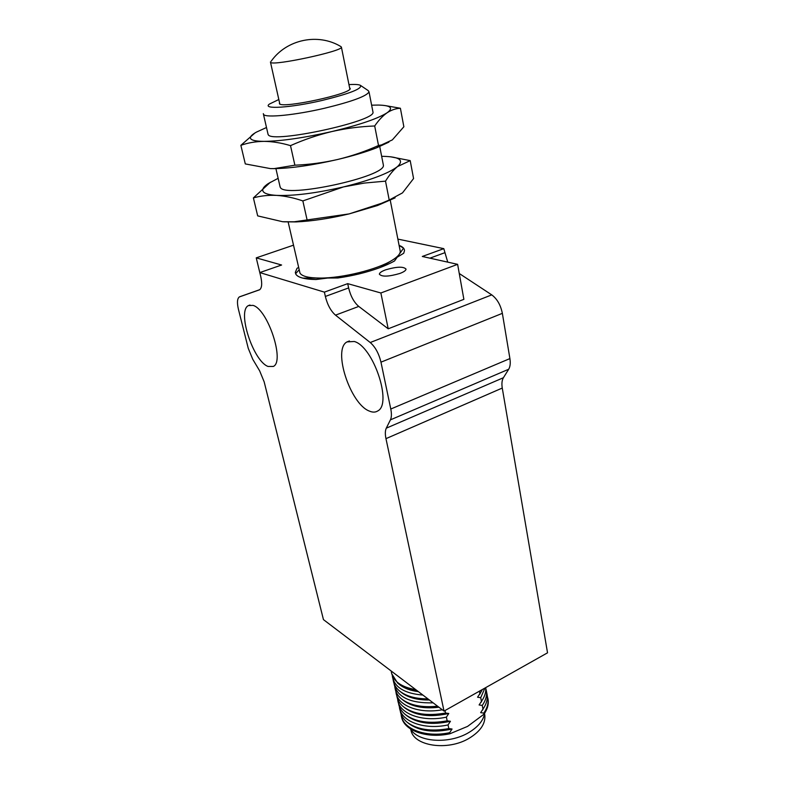 <?xml version="1.0" encoding="UTF-8"?>
<svg xmlns="http://www.w3.org/2000/svg" width="785" height="785" viewBox="0 0 785 785"><rect width="100%" height="100%" fill="white"/><g stroke="black" fill="none" stroke-linecap="round" stroke-linejoin="round"><path stroke-width="1.18" d="M385.592 269.844C396.719 266.586 403.539 266.351 406.051 269.137C405.914 270.501 403.873 271.924 399.928 273.435C388.693 276.722 381.844 276.977 379.361 274.181C379.508 272.797 381.588 271.355 385.592 269.844M252.976 305.375C267.724 309.094 285.053 361.581 273.317 366.448L268.048 366.458C253.241 361.208 236.844 310.948 248.413 305.591L252.976 305.375M354.271 341.485C373.317 346.499 392.529 403.951 377.732 410.957C375.387 412.449 372.59 412.488 369.342 411.075C350.287 404.059 332.398 349.394 346.99 341.907L354.271 341.485M410.476 728.922C417.777 742.247 449.246 744.445 468.851 732.503C478.193 726.881 483.472 720.434 484.698 713.143M410.879 729.54C412.694 745.995 447.685 751.549 469.45 738.086C480.322 731.375 485.454 723.829 484.855 715.459L484.58 713.879M459.264 273.504L491.753 294.875C497.121 298.869 500.653 305.031 502.361 313.343L509.907 358.588C510.613 363.121 510.211 366.683 508.69 369.244L503.411 377.722C501.939 380.234 501.556 383.679 502.263 388.055L547.538 652.816L444.025 711.092L323.449 619.62L264.162 381.834L259.639 370.824L252.77 359.314L248.256 348.334L238.424 309.29C236.913 302.735 237.207 298.624 239.307 296.946L259.59 289.793C261.905 288.007 262.298 283.581 260.757 276.536L259.796 272.581L324.391 292.128L347.706 283.64L380.872 292.982L457.626 264.339L422.31 256.469L443.8 248.649L447.744 262.141M397.867 239.101L443.8 248.649M508.69 369.244L390.42 419.857L386.289 428.168L503.411 377.722M457.626 264.339L463.876 299.34L388.202 328.797L358.765 306.425L335.509 315.148L370.235 342.525C375.308 346.97 378.88 353.515 380.97 362.16L390.783 409.024L509.907 358.588M288.154 222.008L299.988 273.131C302.107 276.369 308.829 278.008 320.162 278.067C342.27 278.214 377.722 269.412 392.147 260.277L403.696 253.27L404.491 250.621C404.432 248.413 402.636 246.686 399.104 245.43L403.559 248.158L394.541 260.954C385.494 266.056 373.287 270.472 357.911 274.21L315.845 279.538C304.03 279.264 297.279 277.311 295.592 273.69L299.124 269.824M293.472 245.185L256.244 257.863L281.599 265.016L259.796 272.581L256.244 257.863M502.263 388.055L385.965 438.648L444.025 711.092M385.965 438.648C385.033 434.125 385.141 430.631 386.289 428.168M390.42 419.857C391.607 417.335 391.725 413.724 390.783 409.024M335.509 315.148C330.828 311.046 327.443 304.806 325.353 296.445L324.391 292.128M347.706 283.64L348.628 287.928C350.65 296.23 354.025 302.392 358.765 306.425M388.202 328.797L380.872 292.982M391.264 671.067L391.372 672.097C393.069 681.233 401.204 687.081 415.756 689.652M391.676 673.677L397.642 683.068C402.263 686.855 408.642 689.308 416.786 690.427M479.419 691.163L479.91 693.616L477.565 697.217L480.714 697.708L481.44 701.358L479.105 704.959L482.255 705.43L482.971 709.061L480.646 712.652L483.776 713.104L483.992 714.193L467.595 726.39L449.923 733.759L449.687 732.66L452.062 729.02L448.824 728.588L448.049 724.928L450.423 721.278L447.175 720.826L446.39 717.147L448.775 713.486L445.507 713.025L444.987 710.553M398.191 683.509L399.388 684.471C403.971 688.219 410.31 690.623 418.415 691.663M487.887 698.365L488.191 700.161C488.692 704.773 487.289 709.454 483.992 714.193M449.923 733.759C426.432 738.93 403.568 730.413 401.547 716.715M392.363 676.003L392.451 676.817C394.698 687.483 404.844 693.557 422.899 695.068M487.269 695.844L487.985 699.082C488.476 703.694 487.073 708.364 483.776 713.104M449.687 732.66C425.696 737.959 402.509 728.961 401.174 714.87L401.096 714.164M393.02 679.329L393.285 680.458C393.854 684.441 395.944 687.954 399.565 690.986C406.179 696.256 415.618 698.876 427.903 698.866M484.325 706.981L480.646 712.652M452.062 729.02C433.82 733.023 419.416 731.208 408.838 723.574L407.739 722.71M400.124 691.438L401.292 692.38C407.847 697.58 417.218 700.122 429.385 699.994M486.71 692.586L487.2 695.078C487.671 699.445 486.415 703.89 483.423 708.404L482.971 709.061M448.824 728.588C431.112 731.767 417.218 729.658 407.15 722.249C403.196 719.011 400.899 715.223 400.262 710.906L400.046 709.925M394.129 683.725L394.217 684.52C397.445 697.306 410.418 703.409 433.143 702.84M485.778 688.249L486.494 691.487C486.985 696.069 485.572 700.711 482.255 705.43M448.049 724.928C423.978 730.236 400.762 721.337 399.447 707.344L399.369 706.618M394.796 687.042L395.041 688.131C395.63 692.203 397.769 695.775 401.469 698.866C409.917 705.352 421.947 707.805 437.579 706.206M482.893 699.141L479.105 704.959M450.423 721.278C432.015 725.311 417.532 723.495 406.964 715.841L405.845 714.958M402.038 699.317L403.196 700.24C411.575 706.647 423.488 708.983 438.933 707.236M485.729 687.621C486.141 691.85 484.894 696.158 482.01 700.544L481.44 701.358M447.175 720.826C429.297 724.035 415.324 721.925 405.266 714.497C401.4 711.308 399.153 707.589 398.535 703.36L398.299 702.339M395.885 691.399L395.974 692.174C397.23 705.45 418.847 714.144 442.298 709.787M484.904 688.082L480.714 697.708M446.39 717.147C422.261 722.475 398.996 713.673 397.71 699.778L397.632 699.033M396.553 694.715L396.798 695.765C397.396 699.916 399.585 703.566 403.372 706.706C413.42 714.154 427.472 716.254 445.507 713.025M481.45 691.251L477.565 697.217M448.775 713.486C430.2 717.549 415.638 715.743 405.08 708.06L403.941 707.157M479.91 693.616L482.373 689.505M360.698 85.536L368.204 90.609L369.028 91.904C366.673 96.172 351.827 101.628 324.48 108.261C295.278 115.091 265.968 117.976 263.632 114.551L263.309 113.648M348.962 84.603C354.928 84.24 358.735 84.476 360.374 85.32C362.66 88.577 349.845 93.631 321.919 100.5C290.313 107.898 261.582 109.596 269.451 104.052L278.832 99.518M298.575 267.459L297.034 268.313L295.307 272.395L295.817 274.151C296.818 275.859 299.163 277.183 302.863 278.135L337.815 277.988C353.083 275.81 367.243 272.297 380.293 267.479L392.147 260.277C397.534 256.96 400.242 253.987 400.272 251.367L400.026 250.121M349.57 87.645L350.208 88.519C351.494 93.866 282.502 108.752 279.45 103.777L279.509 102.541M372.855 111.45L373.003 112.206C375.407 121.42 272.002 143.684 268.264 134.745L267.921 133.735M266.488 127.513L256.401 132.125C251.475 134.883 249.591 137.11 250.768 138.798C252.083 140.466 256.528 141.32 264.103 141.369C281.315 141.143 303.903 137.875 331.888 131.546C359.373 124.943 377.791 118.672 387.133 112.755C393.619 107.967 390.753 105.406 378.517 105.062L371.629 105.17M254.929 132.989L240.867 145.333C248.04 142.782 255.782 141.467 264.103 141.369C272.474 141.467 281.275 142.89 290.509 145.637C303.932 139.651 317.729 134.951 331.888 131.546C346.087 128.347 360.354 126.493 374.69 125.983C378.664 120.183 382.815 115.778 387.133 112.755C391.479 109.929 395.905 108.438 400.399 108.261L385.327 105.612M400.399 108.261L403.863 126.768L392.333 139.907L381.402 144.96L378.517 145.5C365.349 151.397 351.749 156.058 337.736 159.463C352.965 155.842 365.898 151.966 376.515 147.845L388.928 142.114M270.393 168.598L274.358 168.638C291.52 168.284 312.646 165.233 337.736 159.463C323.685 162.681 309.398 164.595 294.875 165.193L274.132 168.608L270.393 168.598L245.293 163.918L240.867 145.333M374.69 125.983L378.517 145.5M290.509 145.637L294.875 165.193M383.198 164.212L383.384 165.154C386.22 176.733 284.602 198.683 280.333 187.399L279.931 186.133M278.135 178.323L268.362 183.504C263.613 186.663 261.866 189.313 263.142 191.481C264.555 193.61 269.039 194.915 276.585 195.386C293.708 196.054 316.012 193.228 343.496 186.918C370.471 180.216 388.457 173.456 397.455 166.616C404.344 160.189 399.575 156.764 383.149 156.333L381.647 156.323M270.403 182.238L253.398 197.898C260.571 195.857 268.293 195.023 276.585 195.386C284.916 195.946 293.678 197.791 302.853 200.921L343.496 186.918L364.456 183.052L385.513 181.149C389.321 174.957 393.305 170.109 397.455 166.616L410.202 160.621L390.488 156.774M410.202 160.621L413.567 178.548L402.489 192.894L389.213 200.018L381.412 203.335L349.148 213.903L377.585 205.493L395.12 197.849M283.817 221.821L296.004 221.919C311.861 221.213 329.582 218.534 349.148 213.903L294.228 221.782L282.669 221.733L257.686 215.885L253.398 197.898M385.513 181.149L389.213 200.018M302.853 200.921L307.072 219.82M271.227 61.151C286.594 39.338 318.268 32.715 341.014 46.658L341.426 47.228C342.437 51.231 273.435 66.068 270.668 62.437L270.433 61.966M502.361 313.343L380.97 362.16M491.753 294.875L370.235 342.525M429.915 258.167L444.555 252.809M259.796 289.655L239.68 296.769M325.353 296.445L348.628 287.928M248.413 305.591L249.993 305.022M349.413 340.965L346.99 341.907M487.985 699.082L488.191 700.161M482.471 710.209L483.423 708.404M484.561 713.977L484.855 715.459M486.494 691.487L487.2 695.078M481.048 702.369L482.01 700.544M479.625 694.489L480.587 692.645M263.475 114.355L268.097 134.52M275.908 168.608L280.157 187.115M369.028 91.904L373.003 112.206M379.498 145.343L383.384 165.154M390.155 199.743L400.272 251.367M376.515 147.845L381.402 144.96M377.585 205.493L381.412 203.335M296.004 221.919L294.228 221.782M270.511 62.309L279.833 104.022M341.426 47.228L349.875 89.137"/></g></svg>
